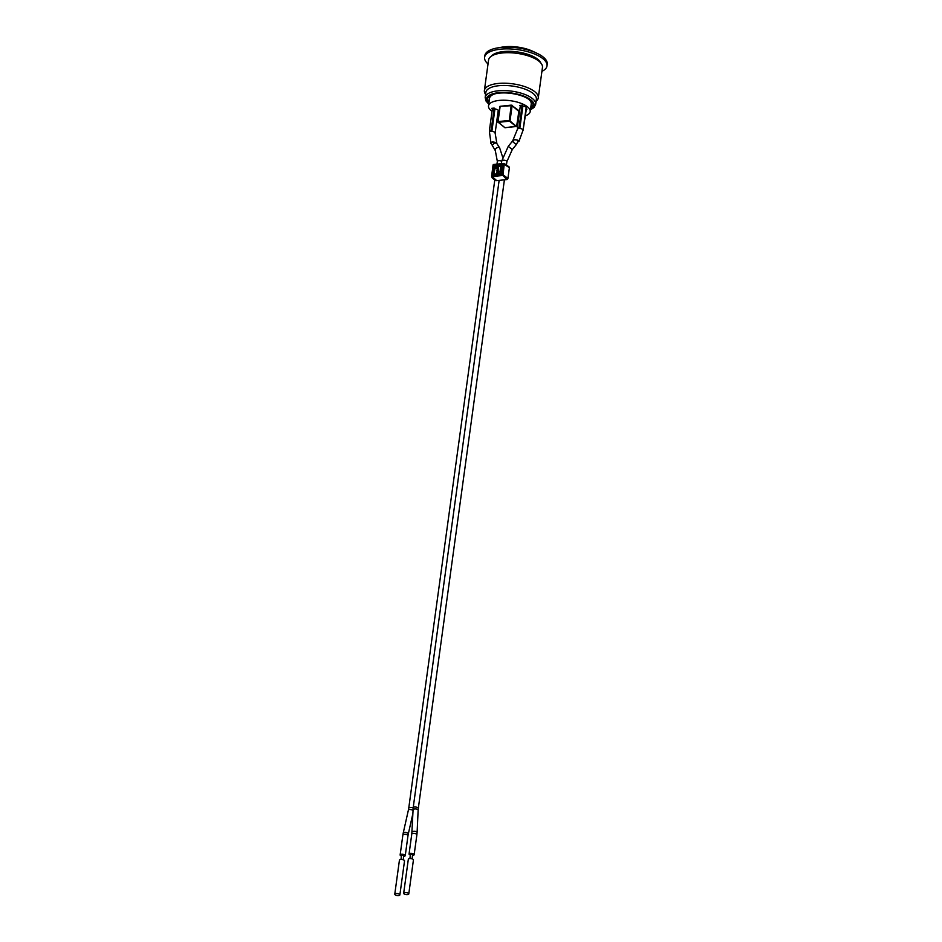 <?xml version="1.0" encoding="UTF-8"?>
<svg xmlns="http://www.w3.org/2000/svg" width="942" height="942" viewBox="0 0 942 942"><rect width="100%" height="100%" fill="white"/><g stroke="black" fill="none" stroke-linecap="round" stroke-linejoin="round"><path stroke-width="1.41" d="M500.708 166.345L499.99 171.574L497.765 171.809L498.483 166.581L500.708 166.345L501.992 167.382M494.833 179.663A4.58 1.766 7.8 0 1 493.337 178.874L492.548 178.226A4.58 1.766 7.8 0 1 491.971 177.19A4.58 1.766 7.8 0 1 492.16 176.79M497.765 171.809L500.025 173.634M501.285 172.61L499.99 171.574M497.105 173.94L497.977 170.078M498.518 173.787L497.67 172.256L498.954 172.763M498.212 168.524L497.694 172.221M498.659 172.527L499.872 173.646M491.689 175.707L493.043 165.097L503.687 163.508M508.574 166.781A1.119 0.871 129 0 1 509.104 166.911L504.3 163.555L503.546 163.861L509.398 167.711L507.926 178.438A1.119 0.871 129 0 1 506.82 179.569L496.681 180.629A1.119 0.871 129 0 1 496.081 180.44L491.571 175.836A0.718 0.718 0 0 0 491.795 176.46L493.043 165.097A0.718 0.718 0 0 1 493.679 164.485L503.817 163.425A0.718 0.718 0 0 1 504.3 163.555L503.028 174.8L502.074 174.588L506.82 179.569M509.104 166.911A1.119 0.871 129 0 1 509.398 167.711M507.926 178.438L503.028 174.8L502.322 175.518L492.183 176.578L496.681 180.629M491.959 130.773L491.171 130.137L489.44 130.314L490.229 130.95A2.861 1.107 7.8 0 1 491.959 130.773L494.927 109.048A2.861 1.107 7.8 0 1 495.398 109.084A2.861 1.107 7.8 0 1 497.847 109.931A2.861 1.107 7.8 0 1 498.212 110.579L495.139 132.975L496.87 143.596M498.071 111.592L495.103 133.317M519.902 127.853L517.382 127.406L518.171 128.041A2.861 1.107 7.8 0 1 519.902 127.853L522.881 106.128A2.861 1.107 7.8 0 1 523.352 106.163A2.861 1.107 7.8 0 1 525.801 107.023A2.861 1.107 7.8 0 1 526.154 107.671L523.093 130.055A2.861 1.107 7.8 0 0 522.728 129.407A2.861 1.107 7.8 0 0 519.607 128.512A2.861 1.107 7.8 0 0 517.417 129.278L517.653 127.617M526.437 108.671L523.045 130.396M403.671 893.275L408.333 859.234A2.579 0.989 7.8 0 1 410.3 858.551A2.579 0.989 7.8 0 1 413.114 859.351A2.579 0.989 7.8 0 1 413.432 859.94L408.769 893.97A2.579 0.989 -172.2 0 0 408.451 893.393A2.579 0.989 -172.2 0 0 405.637 892.58A2.579 0.989 -172.2 0 0 403.671 893.275A2.579 0.989 -172.2 0 0 406.084 894.606A2.579 0.989 -172.2 0 0 408.769 893.97M394.769 894.205L399.432 860.164A2.579 0.989 7.8 0 1 401.398 859.481A2.579 0.989 7.8 0 1 404.2 860.282A2.579 0.989 7.8 0 1 404.53 860.87L399.867 894.9A2.579 0.989 -172.2 0 0 399.538 894.323A2.579 0.989 -172.2 0 0 396.735 893.511A2.579 0.989 -172.2 0 0 394.769 894.205A2.579 0.989 -172.2 0 0 397.183 895.536A2.579 0.989 -172.2 0 0 399.867 894.9M400.962 859.481L401.563 855.124L403.682 855.183L403.235 859.799M409.864 858.551L410.465 854.194L412.584 854.253L412.137 858.868M403.706 856.313A2.579 0.989 -172.2 0 0 405.248 855.63A2.579 0.989 -172.2 0 0 404.919 855.053A2.579 0.989 -172.2 0 0 402.116 854.241A2.579 0.989 -172.2 0 0 400.138 854.936A2.579 0.989 -172.2 0 0 401.445 856.007M492.56 146.422A2.579 1.566 147 0 1 493.655 143.843A2.579 1.566 147 0 1 496.67 143.384A2.579 1.566 147 0 1 496.881 143.608L496.352 142.866C492.937 141.712 491.194 141.889 491.135 143.408L495.327 150.685A2.579 1.566 147 0 0 495.527 150.908M491.065 143.584L489.475 132.198A2.861 1.107 7.8 0 1 491.653 131.421A2.861 1.107 7.8 0 1 494.785 132.327A2.861 1.107 7.8 0 1 495.139 132.975M490.853 143.443C490.923 141.759 492.854 141.547 496.658 142.831L496.881 143.078M489.44 130.314L492.419 108.589L494.927 109.048M494.15 108.412L491.171 130.137M412.62 855.383A2.579 0.989 -172.2 0 0 414.15 854.7A2.579 0.989 -172.2 0 0 413.821 854.123A2.579 0.989 -172.2 0 0 411.018 853.311A2.579 0.989 -172.2 0 0 409.052 854.005A2.579 0.989 -172.2 0 0 410.347 855.077M513.237 141.1C513.355 139.581 515.086 139.404 518.453 140.558L516.322 144.585L512.318 141.347L508.28 146.316L512.283 149.566L506.902 161.6A2.579 0.989 -172.2 0 0 506.572 161.011A2.579 0.989 -172.2 0 0 503.77 160.199A2.579 0.989 -172.2 0 0 501.792 160.894L501.415 163.684M512.931 141.135C513.06 139.44 515.003 139.239 518.736 140.523L518.394 141.712M512.695 140.864L517.417 129.278M517.382 127.406L520.361 105.669L522.881 106.128M522.092 105.492L519.113 127.217M498.118 111.286L499.06 112.039L498.294 112.122M492.372 108.895L491.689 108.342L494.173 108.083L495.398 109.084M526.06 108.365L527.002 109.119L526.237 109.201M520.325 105.975L519.643 105.433L522.115 105.174L523.352 106.163M492.042 111.286A21.042 8.101 7.8 0 1 491.171 110.638A21.042 8.101 7.8 0 1 488.498 105.881A21.042 8.101 7.8 0 1 510.446 100.712A21.042 8.101 7.8 0 1 530.193 111.592A21.042 8.101 7.8 0 1 525.33 115.842M518.795 117.114A21.042 8.101 7.8 0 1 518.006 117.173M498.742 114.535A21.042 8.101 7.8 0 1 498 114.265M488.498 105.881L489.546 98.286A21.042 8.101 7.8 0 1 495.115 93.8M527.073 98.18A21.042 8.101 7.8 0 1 531.241 103.997L530.193 111.592M489.075 101.736A22.902 8.819 7.8 0 1 487.662 98.569M532.972 104.774A22.902 8.819 7.8 0 1 530.758 107.447M540.743 62.902A25.481 9.809 -172.2 0 0 517.134 51.904A25.481 9.809 -172.2 0 0 491.441 56.143M536.08 101.289A27.2 10.468 -172.2 0 0 538.282 97.897L542.462 67.4A27.2 10.468 -172.2 0 0 539.012 61.254A27.2 10.468 -172.2 0 0 509.351 52.717A27.2 10.468 -172.2 0 0 488.568 60.017L484.388 90.514A27.2 10.468 -172.2 0 0 485.601 94.377M530.428 109.861L534.114 107.435L535.668 104.338L536.363 99.24A25.481 9.809 -172.2 0 0 533.137 93.482A25.481 9.809 -172.2 0 0 505.348 85.486A25.481 9.809 -172.2 0 0 485.884 92.316L485.177 97.426L485.848 100.829L488.733 104.15M538.282 97.897A27.2 10.468 -172.2 0 0 534.832 91.751A27.2 10.468 -172.2 0 0 505.171 83.214A27.2 10.468 -172.2 0 0 484.388 90.514M488.922 102.784A22.902 8.819 7.8 0 1 487.556 99.087A22.902 8.819 7.8 0 1 511.435 93.458A22.902 8.819 7.8 0 1 532.937 105.304A22.902 8.819 7.8 0 1 530.617 108.495M541.921 71.356A31.486 12.116 -172.2 0 0 547.008 65.893L547.231 64.186A31.486 12.116 -172.2 0 0 543.24 57.073A31.486 12.116 -172.2 0 0 537.128 53.353L532.819 51.315A24.339 9.361 -172.2 0 0 502.18 47.112L497.482 47.924A31.486 12.116 -172.2 0 0 484.836 55.637L484.6 57.344A31.486 12.116 -172.2 0 0 488.027 63.974M537.128 53.353A31.486 12.116 -172.2 0 0 497.482 47.924M547.008 65.893A31.486 12.116 -172.2 0 0 543.004 58.769A31.486 12.116 -172.2 0 0 508.656 48.89A31.486 12.116 -172.2 0 0 484.6 57.344M498.047 169.548L493.855 166.934L492.96 173.481L493.914 173.681L495.516 166.416L501.697 165.768L501.462 164.85L495.28 165.498L498.153 168.795M494.609 174.199L493.914 173.681L494.22 174.246M497.564 169.619L496.304 174.023M498.224 173.764L498.177 168.594M497.941 170.349L496.823 170.219M495.28 165.498A1.437 1.119 -51 0 0 493.855 166.934M492.96 173.481A1.437 1.119 -51 0 0 494.02 174.659L500.626 173.634L501.615 172.574L502.522 166.028L501.368 172.633M500.343 173.658L494.02 174.659M500.202 174.011A1.437 1.119 -51 0 0 501.615 172.574M502.216 166.122L500.473 173.587L494.103 174.199M502.522 166.028A1.437 1.119 -51 0 0 501.462 164.85M493.408 164.921L503.546 163.861L502.074 174.588L491.936 175.648L493.408 164.921M504.406 179.828L418.307 808.389A2.579 0.989 -172.2 0 0 417.977 807.8A2.579 0.989 -172.2 0 0 415.163 807A2.579 0.989 -172.2 0 0 413.197 807.683L411.784 834.059L409.052 854.005M405.248 855.63L407.98 835.695A2.579 0.989 -172.2 0 0 407.65 835.107A2.579 0.989 -172.2 0 0 404.848 834.294A2.579 0.989 -172.2 0 0 402.87 834.989L400.138 854.936M407.98 835.695L408.31 833.906A2.579 0.86 -167.3 0 0 407.98 833.329A2.579 0.86 -167.3 0 0 405.237 832.363A2.579 0.86 -167.3 0 0 403.282 832.763L402.87 834.989M412.973 810.391A2.579 0.86 -167.3 0 0 410.241 809.519A2.579 0.86 -167.3 0 0 408.416 809.943L403.282 832.763M413.149 808.024A2.579 0.989 -172.2 0 0 410.418 807.459A2.579 0.989 -172.2 0 0 408.746 808.154L408.416 809.943M501.745 161.235A2.579 0.989 -172.2 0 0 499.013 160.67A2.579 0.989 -172.2 0 0 497.341 161.365L496.964 164.144M502.616 157.043L499.649 147.882A2.579 1.566 147 0 0 499.437 147.647A2.579 1.566 147 0 0 496.422 148.106A2.579 1.566 147 0 0 495.327 150.685L497.341 161.365M414.15 854.7L416.882 834.765A2.579 0.989 -172.2 0 0 416.552 834.176A2.579 0.989 -172.2 0 0 413.75 833.376A2.579 0.989 -172.2 0 0 411.784 834.059M416.882 834.765L417.094 832.54A2.579 1.107 -177.3 0 0 416.764 831.974A2.579 1.107 -177.3 0 0 413.891 831.327A2.579 1.107 -177.3 0 0 411.937 832.304M417.094 832.54L418.142 810.144A2.579 1.107 -177.3 0 0 417.812 809.567A2.579 1.107 -177.3 0 0 414.939 808.919A2.579 1.107 -177.3 0 0 412.996 809.896M516.616 126.216L519.03 110.756L512.118 105.681L518.724 111.274M497.859 121.636L500.096 106.681L497.965 122.272L498.047 121.6L509.304 120.423L511.235 105.127L499.99 106.305L512.118 105.681L510.069 120.6L509.304 120.423L516.452 126.405M512.401 105.386L511.235 105.127M505.136 127.688L504.465 127.37M498.259 122.342L509.504 121.177L516.145 126.534L504.888 127.712L498.259 122.342M535.668 104.338A25.481 9.809 -172.2 0 0 532.442 98.58A25.481 9.809 -172.2 0 0 504.641 90.585A25.481 9.809 -172.2 0 0 485.177 97.426M530.487 109.484A24.045 9.255 -172.2 0 0 511.506 93.022A24.045 9.255 -172.2 0 0 488.792 103.773M506.902 161.6L506.431 165.038M412.808 813.935L408.31 833.906M494.88 179.333L408.746 808.154M496.881 143.608L499.649 147.882M489.475 132.198L489.699 130.526M418.142 810.144L418.307 808.389M499.13 180.369L413.197 807.683M501.792 160.894L508.28 146.316M516.322 144.585L512.283 149.566M513.049 140.405L512.318 141.347M518.995 141.288L523.093 130.055M518.818 111.168L516.781 126.087L505.018 127.759L497.753 121.742L499.802 106.752"/></g></svg>
